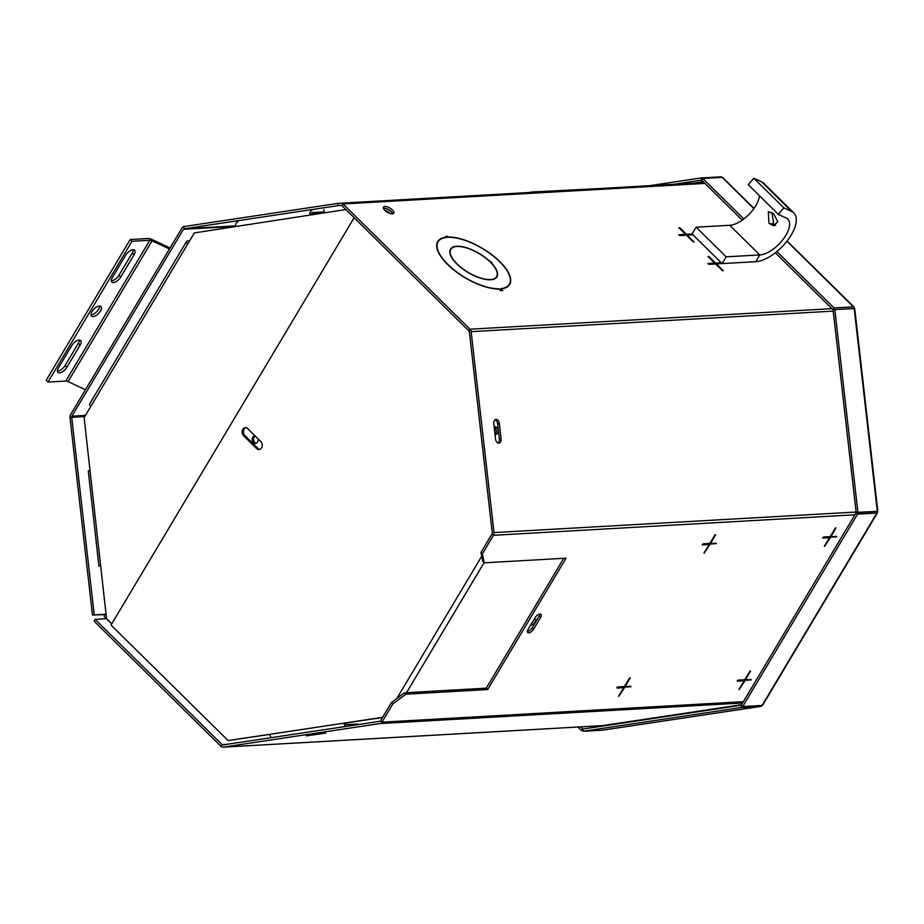 <?xml version="1.0" encoding="UTF-8"?>
<svg xmlns="http://www.w3.org/2000/svg" width="924" height="924" viewBox="0 0 924 924"><rect width="100%" height="100%" fill="white"/><g stroke="black" fill="none" stroke-linecap="round" stroke-linejoin="round"><path stroke-width="1.39" d="M390.968 211.388A6.122 2.495 30.8 0 0 383.98 208.42A6.122 2.495 30.8 0 0 383.529 208.477M105.544 614.16L92.481 615.061L105.59 614.576A1.432 1.12 -93.2 0 0 106.029 615.534L106.225 615.731M103.8 614.414L103.846 614.841A3.684 2.888 -93.2 0 0 104.978 617.301L111.712 623.943M390.39 213.583A6.122 2.495 30.8 0 0 385.042 210.487M92.481 615.061L69.97 417.486A3.684 2.888 86.8 0 1 70.513 414.772L182.028 227.928A3.684 2.888 86.8 0 1 183.922 226.553L337.814 203.407L349.122 202.772L349.226 203.615M94.225 614.795L71.714 417.221A1.432 1.12 86.8 0 1 71.933 416.17L183.437 229.314A1.432 1.12 86.8 0 1 184.176 228.782L338.068 205.636L337.814 203.407M342.157 205.405L338.068 205.636M351.594 203.476A3.684 2.888 -93.2 0 0 349.665 202.691A3.684 2.888 -93.2 0 0 349.457 202.714L349.122 202.772M495.102 419.785A4.47 2.784 -98.6 0 1 497.643 423.954L499.341 438.819A4.47 2.784 -98.6 0 1 498.059 443.046M496.096 419.404A4.47 2.784 -98.6 0 1 499.387 423.689L501.074 438.565A4.47 2.784 -98.6 0 1 498.96 443.139A4.47 2.784 -98.6 0 1 495.518 438.877L493.82 424.012A4.47 2.784 -98.6 0 1 495.934 419.427A4.47 2.784 -98.6 0 1 496.096 419.404M630.561 686.197L624.081 687.179L630.976 686.717L625.202 686.497L630.191 677.754L624.312 686.544L617.763 686.925L616.932 687.999L623.642 687.675L618.653 696.419L624.532 687.629M715.961 543.104L709.482 544.086L716.366 543.624L710.602 543.404L715.592 534.661L709.713 543.462L703.164 543.832L702.321 544.906L709.031 544.582L704.053 553.326L709.932 544.536M750.946 679.359L744.467 680.353L751.362 679.879L745.587 679.671L750.577 670.928L744.698 679.717L738.149 680.087L737.306 681.161L744.028 680.849L739.038 689.593L744.917 680.792M836.347 536.278L829.856 537.26L836.751 536.798L830.988 536.578L835.966 527.835L830.087 536.625L823.538 537.006L822.707 538.08L829.417 537.756L824.427 546.5L830.306 537.71M539.916 614.056A4.47 2.114 -45.4 0 1 540.967 614.379A4.47 2.114 -45.4 0 1 540.598 617.405L533.587 629.163A4.47 2.114 -45.4 0 1 527.662 632.501A4.47 2.114 -45.4 0 1 528.031 629.475L535.042 617.729A4.47 2.114 -45.4 0 1 539.916 614.056A4.47 2.114 -45.4 0 1 539.189 616.019L532.178 627.766A4.47 2.114 -45.4 0 1 527.327 631.427M383.448 208.258A5.983 2.437 -149.2 0 1 383.83 208.212A5.983 2.437 -149.2 0 1 389.108 209.991A5.983 2.437 -149.2 0 1 392.769 213.814M392.388 213.86A5.983 2.437 -149.2 0 1 386.059 211.353A5.983 2.437 -149.2 0 1 383.495 207.092A5.983 2.437 -149.2 0 1 384.881 206.445A5.983 2.437 -149.2 0 1 391.21 208.963A5.983 2.437 -149.2 0 1 393.774 213.225A5.983 2.437 -149.2 0 1 392.388 213.86M456.964 246.5A26.657 10.857 -149.2 0 1 489.662 261.48L490.771 261.423L489.593 261.18A27.039 11.019 30.8 0 0 456.722 246.269A27.039 11.019 30.8 0 0 450.485 249.157A27.039 11.019 30.8 0 0 462.046 268.422A27.039 11.019 30.8 0 0 490.679 279.776A27.039 11.019 30.8 0 0 496.927 276.877A27.039 11.019 30.8 0 0 491.395 262.959L491.972 262.612L490.863 262.67A26.657 10.857 -149.2 0 1 496.592 276.68A26.657 10.857 -149.2 0 1 490.448 279.533A26.657 10.857 -149.2 0 1 462.208 268.341A26.657 10.857 -149.2 0 1 450.808 249.353A26.657 10.857 -149.2 0 1 456.964 246.5M450.704 249.538A27.039 11.019 30.8 0 0 450.057 250.104M496.292 277.697A27.039 11.019 30.8 0 0 496.488 276.853M708.211 263.987L714.679 263.074L707.969 263.525L709.031 264.333L715.58 263.964L723.261 270.836L716.481 263.918L722.302 263.513M325.756 733.113L306.237 735.897L325.756 733.113M106.422 618.722L95.114 619.369L94.063 621.136L221.032 746.384A3.684 2.888 -93.2 0 0 222.961 747.169A3.684 2.888 -93.2 0 0 223.169 747.146L380.041 723.561A3.684 2.888 -93.2 0 0 381.935 722.187L392.792 704.007L391.372 702.61L380.526 720.801L381.935 722.187L743.381 701.674M95.114 619.369L222.083 744.617A1.432 1.12 -93.2 0 0 222.915 744.917L379.787 721.332A1.432 1.12 -93.2 0 0 380.526 720.801M741.568 704.723L602.621 725.617A3.684 2.888 86.8 0 1 602.413 725.64A3.684 2.888 86.8 0 1 602.205 725.64M716.481 263.918L716.146 264.483L722.406 270.663M708.419 256.895L715.234 263.594L721.713 263.617M679.059 235.227L685.527 234.315L678.817 234.765L679.879 235.574L686.428 235.204L694.109 242.076L687.317 235.158L686.982 235.724L693.254 241.903M679.256 228.136L686.082 234.835L692.561 234.858M854.919 514.784L493.474 535.296L482.397 553.857L480.988 552.46L492.065 533.899A1.432 1.12 -93.2 0 0 492.273 532.848L469.38 331.935A1.432 1.12 -93.2 0 0 468.942 330.977L341.972 205.729L343.023 203.961L704.989 183.426M714.679 263.074L708.073 256.56L708.962 256.502L708.627 257.068M720.893 263.271L721.228 262.705L715.58 263.028L708.962 256.502M685.527 234.315L678.921 227.801L679.81 227.743L679.475 228.309M692.977 234.835L687.317 235.158M759.505 195.773A23.932 11.273 -45.4 0 1 748.567 214.83A23.932 11.273 -45.4 0 1 729.741 225.283L696.107 227.189L692.076 233.945L686.416 234.269L679.81 227.743M498.579 289.004L500.912 290.829L498.81 288.762A41.499 16.898 -149.2 0 1 455.243 270.871A41.499 16.898 -149.2 0 1 438.068 241.753A41.499 16.898 -149.2 0 1 447.054 237.352L445.934 236.244L446.523 237.145A41.88 17.059 30.8 0 0 437.733 241.557A41.88 17.059 30.8 0 0 454.793 270.732A41.88 17.059 30.8 0 0 498.579 289.004M436.879 243.74A41.499 16.898 -149.2 0 1 437.017 243.52L438.068 241.753M438.207 241.534A41.88 17.059 30.8 0 0 437.271 242.481M500.669 288.658L502.772 290.725L501.351 288.842A41.88 17.059 30.8 0 0 509.667 284.477A41.88 17.059 30.8 0 0 492.307 255.07A41.88 17.059 30.8 0 0 448.313 237.041L447.124 236.174L448.244 237.283A41.499 16.898 -149.2 0 1 491.949 255.012A41.499 16.898 -149.2 0 1 509.332 284.28A41.499 16.898 -149.2 0 1 500.669 288.658M509.066 285.32A41.88 17.059 30.8 0 0 509.471 284.061M509.332 284.28L508.281 286.047A41.499 16.898 -149.2 0 1 508.142 286.267M492.065 533.899L493.474 535.296A3.684 2.888 -93.2 0 0 494.017 532.582L471.125 331.67A3.684 2.888 -93.2 0 0 469.993 329.21L343.023 203.961M563.755 558.304L486.255 688.161L404.423 692.804L391.372 702.61M480.988 552.46L482.825 561.422L484.234 562.82L566.077 558.177L487.676 689.547L405.832 694.201L392.792 704.007M482.397 553.857L484.234 562.82M405.832 694.201L404.423 692.804M487.676 689.547L486.255 688.161M822.718 537.664L829.417 537.756M829.856 537.26L824.531 545.945M835.423 527.939L830.526 536.139L830.988 536.578M737.329 680.757L744.028 680.849M744.467 680.353L739.131 689.038M750.022 671.032L745.137 679.221L745.587 679.671M702.332 544.502L709.031 544.582M709.482 544.086L704.146 552.783M715.037 534.777L710.152 542.966L710.602 543.404M616.943 687.583L623.642 687.675M624.081 687.179L618.757 695.864M629.648 677.858L624.751 686.058L625.202 686.497M772.083 212.589L773.631 224.105L775.617 225.479M773.815 214.01L768.318 211.642L768.953 223.377L773.873 225.756L777.754 221.679L773.815 214.01M691.741 234.511L692.076 233.945L722.129 263.594L755.763 261.688A32.548 15.338 134.6 0 0 787.029 241.118A32.548 15.338 134.6 0 0 793.855 212.994A32.548 15.338 134.6 0 0 791.729 211.527L783.829 207.831L753.765 178.182L761.676 181.878A32.548 15.338 -45.4 0 1 763.79 183.345L793.855 212.994M696.107 227.189L726.16 256.837L759.794 254.932A23.932 11.273 134.6 0 0 782.79 239.801A23.932 11.273 134.6 0 0 787.802 219.127A23.932 11.273 134.6 0 0 786.243 218.052L778.331 214.356L748.278 184.708L753.765 178.182M726.16 256.837L722.129 263.594M778.331 214.356L783.829 207.831M741.325 705.139L742.734 706.537L857.541 514.16L856.132 512.762L741.325 705.139M875.502 511.596L876.899 511.526A2.345 0.959 -149.2 0 1 877.454 512.808L762.646 705.185A2.345 0.959 30.8 0 1 762.104 705.428L742.734 706.537M877.454 512.808A2.345 0.959 -149.2 0 1 876.911 513.063L857.541 514.16M875.502 511.665L856.132 512.762M856.167 512.554L857.911 512.289L834.822 309.621L833.078 309.887L856.167 512.554L875.375 511.48M876.784 511.399L857.911 512.289M877.8 511.191L854.712 308.535L834.822 309.621M852.39 308.604L832.986 309.69L834.049 307.935L776.876 251.547M743.843 218.953L702.783 178.459L701.732 180.215L742.215 220.143M832.986 309.69L775.317 252.806M853.799 308.547A2.345 1.109 -45.4 0 0 853.972 306.999A2.345 1.109 -45.4 0 0 853.418 306.837L834.049 307.935M754.03 208.42L722.707 177.523A2.345 1.109 134.6 0 0 722.164 177.362L702.783 178.459M701.778 180.145L701.316 177.928L649.641 185.678M701.57 180.157L674.012 184.292M721.736 177.385A2.345 1.455 -98.5 0 0 720.685 176.831L701.316 177.928M577.95 727.026L581.716 730.745L582.767 728.978L580.642 726.876M583.125 730.665L581.716 730.745M583.679 728.932L582.767 728.978M582.94 729.036L583.194 731.277L741.429 707.484L741.175 705.243L582.94 729.036M602.725 730.145A2.345 1.455 81.4 0 1 602.644 730.168A2.345 1.455 81.4 0 1 602.564 730.168L583.194 731.277M761.838 705.451A2.345 1.455 -98.6 0 1 760.879 706.375A2.345 1.455 -98.6 0 1 760.799 706.375L741.429 707.484M534.199 619.126A3.835 1.802 -45.4 0 1 534.696 619.045A3.835 1.802 -45.4 0 1 535.585 619.323A3.835 1.802 -45.4 0 1 534.788 622.626A3.835 1.802 -45.4 0 1 531.115 625.051A3.835 1.802 -45.4 0 1 530.688 625.017M494.213 427.177A3.835 2.379 -98.6 0 1 495.241 428.043A3.835 2.379 -98.6 0 1 495.264 434.211M494.19 427.211A3.835 2.379 -98.6 0 1 495.045 426.784A3.835 2.379 -98.6 0 1 496.985 427.789A3.835 2.379 -98.6 0 1 497.99 431.797A3.835 2.379 -98.6 0 1 496.176 434.349A3.835 2.379 -98.6 0 1 494.964 434.049M382.513 717.463L345.426 723.088A1.629 1.016 81.4 0 0 346.616 724.647L357.715 724.023L357.796 724.635M534.442 619.08A3.835 1.802 -45.4 0 1 532.236 622.418M259.69 449.422A4.47 3.5 86.8 0 1 258.05 448.521L244.883 435.539A4.47 3.5 86.8 0 1 243.532 431.081A4.47 3.5 86.8 0 1 246.038 427.685M269.854 734.407L228.101 740.551L111.03 625.074L354.135 217.729M345.414 723.042L344.028 723.169A3.881 2.402 81.4 0 0 345.645 726.46M271.46 737.618A3.881 2.402 -98.6 0 1 269.843 734.326L228.101 740.551M382.594 717.324L269.843 734.326M243.486 435.608A4.47 3.5 86.8 0 1 242.215 430.734A4.47 3.5 86.8 0 1 245.334 427.639A4.47 3.5 86.8 0 1 247.678 428.597L260.845 441.58A4.47 3.5 86.8 0 1 262.116 446.465A4.47 3.5 86.8 0 1 258.997 449.561A4.47 3.5 86.8 0 1 256.653 448.602L243.486 435.608L244.883 435.539M256.075 443.277A3.8 2.98 86.8 0 1 254.192 437.191A3.8 2.98 86.8 0 1 255.267 436.082M258.05 438.819A3.8 2.98 86.8 0 1 257.542 441.984A3.8 2.98 86.8 0 1 255.37 443.428A3.8 2.98 86.8 0 1 252.541 441.36A3.8 2.98 86.8 0 1 252.76 437.271A3.8 2.98 86.8 0 1 254.943 435.828A3.8 2.98 86.8 0 1 255.001 435.828M189.57 240.898L187.653 241.002A4.678 1.906 30.8 0 0 186.567 241.511A4.678 1.906 30.8 0 0 187.676 244.075L194.329 232.929L235.666 226.542A4.678 2.911 -98.8 0 1 237.872 221.76M111.792 623.804L106.549 618.63L100.635 565.638L98.891 565.996L88.288 470.951L90.032 470.593L84.119 417.602L90.771 406.456A4.678 1.906 -149.2 0 1 89.663 403.892L186.567 241.511M345.842 209.552L235.666 226.542M323.862 209.632L324.128 211.908L312.462 212.566A2.391 1.49 81.2 0 0 312.37 212.578A2.391 1.49 81.2 0 0 311.238 214.888M312.023 210.314A4.678 2.911 81.2 0 0 309.829 215.107M311.296 213.883L324.128 211.908M99.688 306.04A6.734 3.176 -45.4 0 1 98.637 309.309A6.734 3.176 -45.4 0 1 91.014 314.83M92.065 311.561A6.734 3.176 -45.4 0 1 100.982 306.525A6.734 3.176 -45.4 0 1 100.439 311.088A6.734 3.176 -45.4 0 1 91.522 316.112A6.734 3.176 -45.4 0 1 92.065 311.561M85.458 389.732L68.064 381.6A3.592 1.467 -149.2 0 0 65.823 381.046L48.002 382.051L46.2 380.284L130.203 239.524L148.036 238.507A6.456 2.633 30.8 0 1 152.056 239.524L170.074 247.944M152.056 239.524L152.067 240.841L169.462 248.972M68.064 381.6L152.067 240.841A3.592 1.467 30.8 0 0 149.827 240.286L132.005 241.291L130.203 239.524M48.002 382.051L132.005 241.291M120.732 277.061A6.734 3.176 -45.4 0 1 111.827 282.097A6.734 3.176 -45.4 0 1 112.37 277.535L125.664 255.255A6.734 3.176 -45.4 0 1 134.581 250.219A6.734 3.176 -45.4 0 1 134.038 254.781L120.732 277.061L118.942 275.294A6.734 3.176 -45.4 0 1 111.319 280.815M133.287 249.734A6.734 3.176 -45.4 0 1 132.236 253.003L118.942 275.294M71.76 345.576A6.734 3.176 -45.4 0 1 80.677 340.54A6.734 3.176 -45.4 0 1 80.134 345.102L66.828 367.382A6.734 3.176 -45.4 0 1 57.923 372.418A6.734 3.176 -45.4 0 1 58.466 367.868L71.76 345.576M79.383 340.055A6.734 3.176 -45.4 0 1 78.332 343.324L65.038 365.615A6.734 3.176 -45.4 0 1 57.415 371.136M529.822 192.469A11.712 4.77 -149.2 0 1 531.693 192.007L591.683 188.958M103.846 614.841L106.087 614.552M69.97 417.486L84.789 416.481M349.561 203.592L349.457 202.714M349.873 202.691L704.134 182.594L349.665 202.691M235.62 225.86L184.176 228.782L183.922 226.553M85.435 415.396L71.933 416.17M183.437 229.314L235.655 226.357M499.387 423.689L497.643 423.954M540.598 617.405L539.189 616.019M226.623 744.363L222.083 744.617L221.032 746.384M602.621 725.617L223.169 747.146M742.607 702.991L380.041 723.561M468.942 330.977L469.993 329.21L831.958 308.674M533.587 629.163L532.178 627.766M501.074 438.565L499.341 438.819M471.125 331.67L833.217 311.122M856.109 512.035L494.017 532.582M773.631 224.105L768.953 223.377M729.741 225.283L759.794 254.932L755.763 261.688M761.676 181.878L791.729 211.527M762.104 705.428L876.911 513.063M877.292 511.191L854.192 308.524M853.418 306.837L786.925 241.245M753.869 208.639L722.164 177.362M703.245 181.716L693.393 183.195M600.011 725.779L600.623 726.38M602.564 730.168L760.799 706.375M694.49 183.125L703.337 181.797M600.785 726.356L600.184 725.767M484.084 562.67L406.502 692.688M481.751 556.213L396.823 698.509M256.653 448.602L258.05 448.521M187.676 244.075L90.771 406.456M90.032 470.593L100.635 565.638M65.823 381.046L149.827 240.286M134.038 254.781L132.236 253.003M80.134 345.102L78.332 343.324M66.828 367.382L65.038 365.615M449.861 250.947L450.808 249.353M495.645 278.263L496.592 276.68M602.413 725.64L222.961 747.169M602.644 730.168L760.879 706.375M853.972 306.999L787.098 241.037"/></g></svg>
